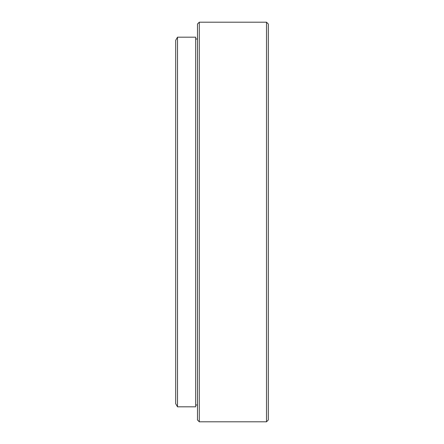 <?xml version="1.0" encoding="UTF-8"?>
<svg xmlns="http://www.w3.org/2000/svg" width="444" height="444" viewBox="0 0 444 444"><rect width="100%" height="100%" fill="white"/><g stroke="black" fill="none" stroke-linecap="round" stroke-linejoin="round"><path stroke-width="0.67" d="M199.295 421.8L197.48 419.985L197.48 24.015L199.295 22.2L199.295 421.8L266.5 421.8L266.5 22.2L199.295 22.2M266.5 22.2L268.315 24.015L268.315 419.985L266.5 421.8M177.5 406.815L175.685 403.668L175.685 40.332L177.5 37.185L177.5 406.815L195.665 406.815L195.665 37.185L177.5 37.185M197.48 39L195.665 39M197.48 405L195.665 405"/></g></svg>
